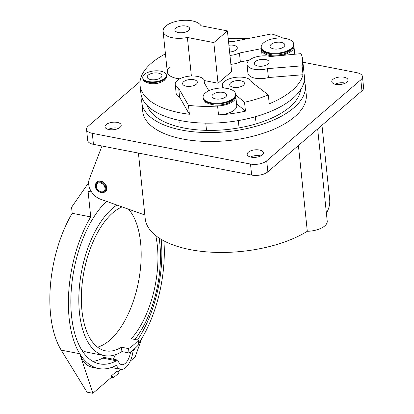 <?xml version="1.0" encoding="UTF-8"?>
<svg xmlns="http://www.w3.org/2000/svg" width="414" height="414" viewBox="0 0 414 414"><rect width="100%" height="100%" fill="white"/><g stroke="black" fill="none" stroke-linecap="round" stroke-linejoin="round"><path stroke-width="0.62" d="M128.495 209.168A74.028 36.266 -79 0 1 140.579 242.469A74.028 36.266 -79 0 1 97.554 347.165M155.757 235.633A74.028 36.266 101 0 1 157.336 245.725A74.028 36.266 101 0 1 131.279 338.776L138.39 340.158A74.028 36.266 -79 0 1 128.568 348.609L129.018 352.966L121.913 351.584L121.457 347.227L128.568 348.609M122.099 206.897A74.028 36.266 101 0 0 82.282 282.669A74.028 36.266 101 0 0 105.539 350.834A74.028 36.266 101 0 0 121.457 347.227M138.39 340.158L138.84 344.515A78.924 38.662 -79 0 1 129.018 352.966M134.835 339.464A78.924 38.662 101 0 0 159.83 243.577A78.924 38.662 101 0 0 159.116 238.066M116.903 205.044A78.924 38.662 101 0 0 79.307 288.056A78.924 38.662 101 0 0 104.602 355.642A78.924 38.662 101 0 0 121.913 351.584M81.889 350.26A78.924 38.662 101 0 0 87.592 352.335L104.602 355.642M111.568 375.731L116.857 371.177L118.694 373.216L113.405 377.77L111.376 377.371L111.568 375.731L113.405 377.77M106.553 201.359A87.975 43.097 101 0 0 70.98 294.949A87.975 43.097 101 0 0 99.577 363.88A87.975 43.097 101 0 0 116.437 360.785L117.752 360.082L104.043 357.417L102.724 358.12A87.975 43.097 -79 0 1 92.943 361.412M115.413 354.751A13.046 6.391 -79 0 1 113.017 359.161M111.376 377.371L92.871 393.3L87.028 392.167L61.22 350.146A92.72 45.426 -79 0 1 72.191 213.298L71.57 207.285L88.632 182.714M141.748 338.507L135.171 356.899L130.234 361.143M120.733 369.319L117.607 372.01M92.871 393.3L79.757 353.742C82.417 361.603 86.676 366.136 92.529 367.353L98.672 368.543A92.72 45.426 -79 0 1 68.589 311.054A92.72 45.426 -79 0 1 90.728 216.895L72.191 213.298M117.752 360.082L118.487 361.696A13.046 6.391 101 0 0 121.607 364.656A13.046 6.391 101 0 0 130.565 351.936M137.536 339.992A87.975 43.097 101 0 0 161.175 239.359M135.352 348.045A92.72 45.426 -79 0 1 133.06 350.948A17.797 8.72 -79 0 1 120.707 369.314A17.797 8.72 -79 0 1 116.443 365.277A92.72 45.426 -79 0 1 98.672 368.543M96.374 186.486A5.046 3.736 49.3 0 1 97.399 183.5A5.046 3.736 49.3 0 1 103.521 184.887A5.046 3.736 49.3 0 1 103.981 191.149A5.046 3.736 49.3 0 1 99.396 191.082A5.046 3.736 49.3 0 1 96.374 186.486M163.908 240.896A92.72 45.426 -79 0 1 138.716 343.309M91.572 191.998L88.078 191.32L90.728 216.895M147.555 106.465A77.511 35.62 174.1 0 1 147.643 105.989M300.652 89.688A77.511 35.62 174.1 0 1 289.909 106.962A77.511 35.62 174.1 0 1 208.682 130.394A77.511 35.62 174.1 0 1 147.239 105.591M317.667 128.951L327.22 221.128A17.797 8.176 174.1 0 1 307.302 231.291A92.72 42.616 174.1 0 1 207.3 251.919A92.72 42.616 174.1 0 1 145.21 218.571L138.421 153.076M321.973 125.24L329.663 199.455A92.72 42.616 174.1 0 1 326.398 213.21M96.886 181.989A6.526 4.833 49.3 0 1 97.036 181.86A6.526 4.833 49.3 0 1 104.959 183.65A6.526 4.833 49.3 0 1 105.549 191.754A6.526 4.833 49.3 0 1 105.394 191.879M144.838 214.985L100.602 199.243A14.713 10.899 49.3 0 1 89.315 179.081L101.994 146.002M141.981 97.771A82.189 37.772 -5.9 0 0 141.826 102.558A82.189 37.772 -5.9 0 0 227.472 131.652A82.189 37.772 -5.9 0 0 305.33 85.61A82.189 37.772 -5.9 0 0 304.192 80.958M298.411 145.521L307.302 231.291M141.826 102.558L142.747 111.469A82.189 37.772 -5.9 0 0 228.393 140.563A82.189 37.772 -5.9 0 0 306.251 94.521L305.33 85.61M335.035 84.197A8.161 3.752 174.1 0 1 345.333 83.131M346.87 82.138A8.161 3.752 -5.9 0 0 348.003 79.938A8.161 3.752 -5.9 0 0 339.501 77.051A8.161 3.752 -5.9 0 0 331.769 81.62A8.161 3.752 -5.9 0 0 337.917 84.596A8.161 3.752 -5.9 0 0 346.87 82.138M140.046 81.537L88.187 126.161A11.866 5.454 -5.9 0 0 86.542 129.359A11.866 5.454 -5.9 0 0 92.301 133.334L250.501 164.047A11.866 5.454 -5.9 0 0 266.699 160.823L360.811 79.824A11.866 5.454 -5.9 0 0 362.462 76.626A11.866 5.454 -5.9 0 0 356.697 72.652L302.903 62.209M362.462 76.626L363.601 87.639A11.866 5.454 174.1 0 1 361.955 90.832L360.811 79.824M266.699 160.823L267.842 171.831L361.955 90.832M267.842 171.831A11.866 5.454 174.1 0 1 251.64 175.06L250.501 164.047M92.301 133.334L93.445 144.346L251.64 175.06M93.445 144.346A11.866 5.454 174.1 0 1 87.68 140.367L86.542 129.359M250.439 157.004A8.161 3.752 174.1 0 1 260.737 155.938M262.274 154.945A8.161 3.752 -5.9 0 0 263.407 152.745A8.161 3.752 -5.9 0 0 254.9 149.858A8.161 3.752 -5.9 0 0 247.174 154.427A8.161 3.752 -5.9 0 0 253.321 157.403A8.161 3.752 -5.9 0 0 262.274 154.945M106.108 124.624A8.161 3.752 -5.9 0 0 104.975 126.819A8.161 3.752 -5.9 0 0 113.477 129.711A8.161 3.752 -5.9 0 0 121.204 125.137A8.161 3.752 -5.9 0 0 115.056 122.166A8.161 3.752 -5.9 0 0 106.108 124.624M108.24 129.396A8.161 3.752 174.1 0 1 118.539 128.33M148.217 75.12A7.416 3.41 174.1 0 1 156.352 72.885A7.416 3.41 174.1 0 1 161.941 75.586A7.416 3.41 174.1 0 1 154.914 79.742A7.416 3.41 174.1 0 1 147.187 77.113A7.416 3.41 174.1 0 1 148.217 75.12M144.408 74.38A11.866 5.454 -5.9 0 0 142.758 77.573A11.866 5.454 -5.9 0 0 151.7 81.9A11.866 5.454 -5.9 0 0 164.72 78.324A11.866 5.454 -5.9 0 0 166.371 75.125A11.866 5.454 -5.9 0 0 157.423 70.804A11.866 5.454 -5.9 0 0 144.408 74.38M163.09 31.288A19.287 8.865 -5.9 0 0 187.387 37.462L213.821 42.595L227.415 30.895L200.987 25.761A19.287 8.865 -5.9 0 0 179.64 20.7A19.287 8.865 -5.9 0 0 163.09 31.288L167.303 71.917A19.287 8.865 -5.9 0 0 179.785 78.815A19.287 8.865 174.1 0 1 167.303 71.917A19.287 8.865 174.1 0 1 169.983 66.726M204.547 80.606L218.033 83.224L231.628 71.524L227.415 30.895M294.69 53.597A82.189 37.772 174.1 0 1 295.379 54.182M230.883 64.32A14.837 6.821 -5.9 0 0 240.363 61.94L249.249 60.17M208.832 90.764L204.454 83.136A14.837 6.821 -5.9 0 0 204.739 81.408A14.837 6.821 -5.9 0 0 189.281 76.155A14.837 6.821 -5.9 0 0 175.226 84.472L176.152 93.383A14.837 6.821 -5.9 0 0 179.604 97.181L189.4 114.259A82.189 37.772 174.1 0 1 140.03 85.258A82.189 37.772 174.1 0 1 165.434 53.872M228.202 38.445A82.189 37.772 174.1 0 1 247.613 38.683M175.226 84.472A14.837 6.821 -5.9 0 0 178.682 88.27L188.479 105.347A82.189 37.772 -5.9 0 0 217.593 106.041L217.526 105.922A16.317 7.499 -5.9 0 0 235.83 96.602L236.756 105.513A16.317 7.499 174.1 0 1 218.504 114.833M236.575 103.759L245.461 111.159A82.189 37.772 174.1 0 1 218.52 114.952L217.593 106.041M247.003 64.32A14.837 6.821 -5.9 0 0 267.48 68.636L302.106 65.826A82.189 37.772 -5.9 0 0 302.613 59.399A82.189 37.772 -5.9 0 0 301.009 53.649L270.44 56.542A14.837 6.821 -5.9 0 0 254.739 57.339A14.837 6.821 -5.9 0 0 247.003 64.32L247.924 73.231A14.837 6.821 -5.9 0 0 268.407 77.547L303.027 74.737A82.189 37.772 174.1 0 1 269.24 103.816L268.319 94.904L251.774 82.158A14.837 6.821 -5.9 0 0 235.985 77.299A14.837 6.821 -5.9 0 0 222.318 85.563A14.837 6.821 -5.9 0 0 223.715 88.053M302.613 59.399L304.352 76.171A82.189 37.772 174.1 0 1 270.057 111.677A82.189 37.772 174.1 0 1 186.828 121.68A82.189 37.772 174.1 0 1 140.848 93.119L140.03 85.258M235.644 94.842L244.534 102.248A82.189 37.772 -5.9 0 0 268.319 94.904M244.534 102.248L245.461 111.159M188.479 105.347L189.4 114.259M282.964 38.098A82.189 37.772 -5.9 0 0 271.465 33.927L232.891 41.617A14.837 6.821 -5.9 0 0 228.554 41.861M302.106 65.826L303.027 74.737M187.387 37.462L191.382 76.01M213.821 42.595L218.033 83.224M175.929 28.069A7.416 3.41 174.1 0 1 184.064 25.834A7.416 3.41 174.1 0 1 189.653 28.535A7.416 3.41 174.1 0 1 182.626 32.69A7.416 3.41 174.1 0 1 174.899 30.067A7.416 3.41 174.1 0 1 175.929 28.069M178.682 88.27L179.604 97.181M184.427 85.651A7.416 3.41 174.1 0 1 182.605 83.706A7.416 3.41 174.1 0 1 189.633 79.55A7.416 3.41 174.1 0 1 197.359 82.174A7.416 3.41 174.1 0 1 196.329 84.171A7.416 3.41 174.1 0 1 184.427 85.651M235.83 96.602A16.317 7.499 -5.9 0 0 235.623 95.727M233.294 98.372A16.317 7.499 174.1 0 1 215.394 103.288A16.317 7.499 174.1 0 1 203.093 97.342A16.317 7.499 174.1 0 1 205.36 92.948A16.317 7.499 174.1 0 1 223.26 88.032A16.317 7.499 174.1 0 1 235.561 93.978A16.317 7.499 174.1 0 1 233.294 98.372M212.977 94.428A7.416 3.41 174.1 0 1 221.117 92.193A7.416 3.41 174.1 0 1 226.706 94.894A7.416 3.41 174.1 0 1 219.679 99.049A7.416 3.41 174.1 0 1 211.947 96.426A7.416 3.41 174.1 0 1 212.977 94.428M229.956 55.409A14.837 6.821 -5.9 0 0 239.437 53.028L240.363 61.94M228.906 45.255A7.416 3.41 174.1 0 1 231.555 45.095A7.416 3.41 174.1 0 1 237.3 47.801A7.416 3.41 174.1 0 1 236.27 49.799A7.416 3.41 174.1 0 1 229.604 52.014M293.754 45.7A16.317 7.499 174.1 0 1 293.961 46.57A16.317 7.499 174.1 0 1 278.503 55.714A16.317 7.499 174.1 0 1 261.498 49.939A16.317 7.499 174.1 0 1 261.519 49.043M239.437 53.028L261.41 48.65M291.42 48.345A16.317 7.499 174.1 0 1 273.519 53.261A16.317 7.499 174.1 0 1 261.224 47.315A16.317 7.499 174.1 0 1 263.49 42.921A16.317 7.499 174.1 0 1 281.391 38.005A16.317 7.499 174.1 0 1 293.686 43.951A16.317 7.499 174.1 0 1 291.42 48.345M271.108 44.401A7.416 3.41 174.1 0 1 279.243 42.166A7.416 3.41 174.1 0 1 284.832 44.867A7.416 3.41 174.1 0 1 277.81 49.023A7.416 3.41 174.1 0 1 270.078 46.399A7.416 3.41 174.1 0 1 271.108 44.401M239.991 86.945A7.416 3.41 174.1 0 1 229.692 84.803A7.416 3.41 174.1 0 1 236.72 80.647A7.416 3.41 174.1 0 1 244.451 83.271A7.416 3.41 174.1 0 1 243.422 85.268A7.416 3.41 174.1 0 1 239.991 86.945M267.48 68.636L268.407 77.547M269.11 61.877A7.416 3.41 174.1 0 1 269.136 62.028A7.416 3.41 174.1 0 1 268.106 64.025A7.416 3.41 174.1 0 1 259.971 66.261A7.416 3.41 174.1 0 1 254.377 63.554A7.416 3.41 174.1 0 1 261.244 59.419A7.416 3.41 174.1 0 1 269.11 61.877M79.757 353.742L61.22 350.146M116.437 360.785L102.724 358.12M101.233 192.567A5.936 4.394 -130.7 0 0 104.814 185.56A5.936 4.394 -130.7 0 0 96.017 183.852A5.936 4.394 -130.7 0 0 101.233 192.567M96.731 182.119A6.526 4.833 49.3 0 1 104.654 183.909A6.526 4.833 49.3 0 1 105.249 192.013L101.42 192.888C93.6 189.695 94.728 184.396 96.731 182.119L97.036 181.86M164.788 78.976A11.866 5.454 -5.9 0 0 166.438 75.783C166.738 77.061 166.04 78.562 164.337 80.295C160.316 83.121 155.633 84.218 150.282 83.576C145.169 82.412 142.685 80.632 142.825 78.23A11.866 5.454 -5.9 0 0 151.772 82.552A11.866 5.454 -5.9 0 0 164.788 78.976M233.361 99.029A16.317 7.499 -5.9 0 0 235.628 94.635C235.571 97.166 234.666 99.07 232.906 100.343L227.974 103.174C223.839 104.726 219.446 105.358 214.804 105.068L208.382 103.686C206.296 102.03 205.401 103.914 203.165 97.999A16.317 7.499 -5.9 0 0 215.461 103.945A16.317 7.499 -5.9 0 0 233.361 99.029M291.492 49.002A16.317 7.499 -5.9 0 0 293.754 44.603C293.702 47.139 292.791 49.043 291.037 50.317L286.105 53.142C281.965 54.7 277.577 55.331 272.935 55.041L266.507 53.66C264.427 52.004 263.532 53.882 261.291 47.972A16.317 7.499 -5.9 0 0 273.592 53.918A16.317 7.499 -5.9 0 0 291.492 49.002M111.366 367.503L120.707 369.314M105.549 191.754L105.249 192.013M142.758 77.573L142.825 78.23M166.371 75.125L166.438 75.783M204.739 81.408L205.018 84.12M203.093 97.342L203.165 97.999M235.561 93.978L235.628 94.635M261.498 49.939L262.114 55.916M293.961 46.57L294.752 54.239M261.224 47.315L261.291 47.972M293.686 43.951L293.754 44.603M222.318 85.563L222.572 88.016M148.999 108.985L148.797 107.066M178.941 120.293L179.164 122.477M205.768 123.139L206.519 130.363M238.319 120.588L239.069 127.864M255.376 116.727L255.769 120.515"/></g></svg>
